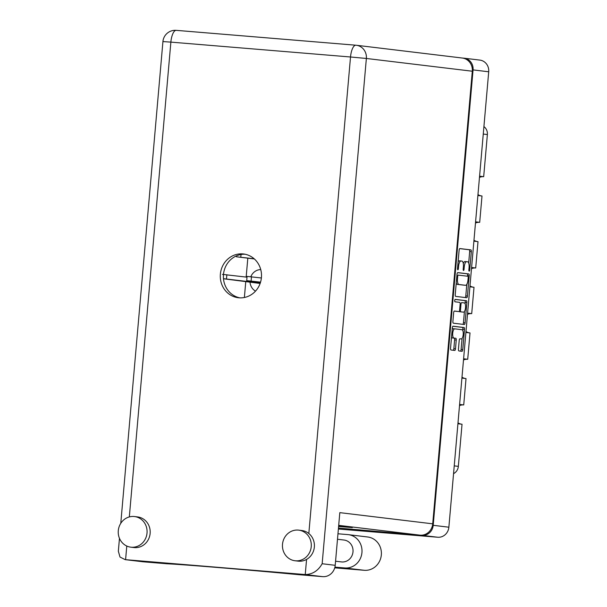 <?xml version="1.0" encoding="UTF-8"?>
<svg xmlns="http://www.w3.org/2000/svg" width="607" height="607" viewBox="0 0 607 607"><rect width="100%" height="100%" fill="white"/><g stroke="black" fill="none" stroke-linecap="round" stroke-linejoin="round"><path stroke-width="0.91" d="M461.199 338.934L461.176 338.934A4.628 1.639 94.7 0 0 461.199 338.934A4.628 1.639 94.7 0 0 463.209 334.487A4.628 1.639 94.7 0 0 461.98 329.715L454.757 328.842A4.628 1.639 94.7 0 0 454.734 328.842L453.11 328.706A4.628 1.639 94.7 0 0 453.088 328.706A4.628 1.639 94.7 0 0 452.207 329.275M453.088 328.706L454.734 328.842A4.628 1.639 94.7 0 0 452.716 333.258A4.628 1.639 94.7 0 0 453.945 338.061L455.789 338.281A1.73 0.615 94.7 0 1 456.252 340.079L455.493 348.782A1.73 0.615 94.7 0 1 454.734 350.436A1.73 0.615 94.7 0 0 454.734 350.436L451.009 349.989A1.73 0.615 94.7 0 1 450.553 348.19L452.329 327.856A1.73 0.615 94.7 0 1 453.08 326.202A1.73 0.615 94.7 0 0 453.08 326.202L464.067 327.53A1.73 0.615 94.7 0 1 464.53 329.32L462.746 349.655A1.73 0.615 94.7 0 1 461.995 351.309A1.73 0.615 94.7 0 0 461.995 351.309L458.907 350.937A1.73 0.615 94.7 0 1 458.452 349.139L459.211 340.436A1.73 0.615 94.7 0 1 459.962 338.789A1.73 0.615 94.7 0 0 459.962 338.789L461.176 338.934M454.719 300.541A1.214 0.432 94.7 0 0 455.038 301.8L459.674 302.354A1.73 0.615 94.7 0 1 460.136 304.153L459.628 309.927A1.73 0.615 94.7 0 1 458.877 311.573A1.73 0.615 94.7 0 1 458.869 311.573L454.415 311.042A1.73 0.615 94.7 0 0 454.408 311.034A1.73 0.615 94.7 0 0 453.657 312.688L452.898 321.391A1.73 0.615 94.7 0 0 453.353 323.19L464.332 324.51A1.73 0.615 94.7 0 0 464.34 324.51A1.73 0.615 94.7 0 0 465.091 322.863L466.874 302.529A1.73 0.615 94.7 0 0 466.411 300.731L455.25 299.388A1.214 0.432 94.7 0 0 455.242 299.38A1.214 0.432 94.7 0 0 454.719 300.541M260.752 269.584A11.457 10.706 -83.1 0 0 250.843 276.716M250.001 281.952A11.457 10.706 -83.1 0 0 255.509 291.132M455.698 296.391L466.677 297.711A1.73 0.615 94.7 0 0 466.684 297.711A1.73 0.615 94.7 0 0 467.436 296.064L469.219 275.73A1.73 0.615 94.7 0 0 468.756 273.932L457.777 272.611A1.73 0.615 94.7 0 0 457.769 272.611A1.73 0.615 94.7 0 0 457.018 274.258L455.235 294.592A1.73 0.615 94.7 0 0 455.698 296.391M393.753 532.946L422.077 535.359A10.926 10.213 -83.1 0 0 433.208 525.313L473.058 69.896A10.926 10.213 -83.1 0 0 464.18 58.204L479.841 60.093A10.926 10.213 96.9 0 1 488.711 71.785L448.869 527.202A10.926 10.213 96.9 0 1 437.738 537.241L338.38 529.023M469.074 267.528L468.862 269.895A1.214 0.432 94.7 0 0 469.188 271.154A1.214 0.432 94.7 0 0 469.719 270.001L471.32 251.685A1.73 0.615 94.7 0 0 470.857 249.894L459.878 248.567A1.73 0.615 94.7 0 0 459.871 248.567A1.73 0.615 94.7 0 0 459.12 250.221L457.519 268.529A1.214 0.432 94.7 0 0 457.845 269.789A1.214 0.432 94.7 0 0 458.376 268.635L458.581 266.261A5.539 1.965 94.7 0 1 460.986 260.98A5.539 1.965 94.7 0 1 461.017 260.98L461.927 261.093A5.539 1.965 94.7 0 1 463.399 266.845L463.194 269.212A1.214 0.432 94.7 0 0 463.52 270.472A1.214 0.432 94.7 0 0 464.044 269.318L464.249 266.943A5.539 1.965 94.7 0 1 466.662 261.663L467.602 261.776A5.539 1.965 94.7 0 1 469.074 267.528M466.684 261.67A5.539 1.965 94.7 0 0 466.662 261.663L465.015 261.526A5.539 1.965 94.7 0 0 463.3 263.514M464.18 58.204A10.926 10.213 -83.1 0 0 463.824 58.173L462.595 58.067M393.753 533.014L338.463 528.06L420.143 535.169L338.706 525.359M247.815 258.157L246.161 277.073M245.782 281.443L244.378 297.491M479.576 176.189L483.688 176.683L487.375 134.549L483.263 134.056M477.891 195.5L482.004 196L479.697 222.337A9.697 9.059 -83.1 0 0 475.478 223.057M483.688 176.683A9.697 9.059 -83.1 0 0 479.469 177.411M477.967 194.589A9.697 9.059 -83.1 0 0 481.374 195.924M475.584 221.836L479.697 222.337M473.892 241.146L478.005 241.647L475.706 267.983A9.697 9.059 -83.1 0 0 471.487 268.704M473.976 240.235A9.697 9.059 -83.1 0 0 477.383 241.571M471.593 267.482L475.706 267.983M469.901 286.8L474.014 287.293L471.707 313.629L467.595 313.129M469.985 285.882A9.697 9.059 -83.1 0 0 473.384 287.217M465.91 332.446L470.023 332.94L467.716 359.276L463.604 358.775M469.393 332.864A9.697 9.059 96.9 0 1 465.986 331.528M467.489 314.35A9.697 9.059 96.9 0 1 471.707 313.629M461.912 378.093L466.024 378.586L463.725 404.922L459.613 404.429M465.402 378.51A9.697 9.059 96.9 0 1 461.995 377.175M463.498 359.997A9.697 9.059 96.9 0 1 467.716 359.276M457.921 423.739L462.033 424.232L458.346 466.366A8.809 8.24 96.9 0 1 453.558 473.642M461.403 424.156A9.697 9.059 96.9 0 1 458.004 422.829M459.507 405.643A9.697 9.059 96.9 0 1 463.725 404.922M483.916 126.597A8.809 8.24 96.9 0 1 487.375 134.549M466.631 261.663L465.045 261.534A5.539 1.965 94.7 0 0 465.015 261.526M459.347 260.843L460.986 260.98L459.37 260.851A5.539 1.965 94.7 0 0 459.347 260.843A5.539 1.965 94.7 0 0 458.11 261.807M468.672 263.013L469.674 251.556A1.73 0.615 94.7 0 0 469.219 249.758L459.711 248.612M467.519 276.223L467.572 275.593A1.73 0.615 94.7 0 0 467.117 273.795L457.61 272.649M465.197 297.536A1.73 0.615 94.7 0 0 465.797 295.928L466.806 284.342M468.194 277.52A1.214 0.432 94.7 0 0 467.876 276.261L458.239 275.1A1.214 0.432 94.7 0 0 458.232 275.1A1.214 0.432 94.7 0 0 457.708 276.261L457.488 278.757A5.539 1.965 94.7 0 0 458.953 284.508L465.546 285.298A5.539 1.965 94.7 0 0 465.569 285.305A5.539 1.965 94.7 0 0 467.974 280.017L468.194 277.52M456.244 283.128A5.539 1.965 94.7 0 0 457.314 284.372L458.953 284.508M465.569 285.305L463.93 285.169A5.539 1.965 94.7 0 0 463.953 285.169A5.539 1.965 94.7 0 1 463.9 285.161L457.314 284.372M455.113 299.433L464.772 300.594A1.73 0.615 94.7 0 1 465.228 302.392L465.114 303.743M464.431 311.512L463.452 322.727L465.091 322.863M462.853 324.335A1.73 0.615 94.7 0 0 463.452 322.727M454.248 311.08L457.223 311.437A1.73 0.615 94.7 0 0 457.238 311.437A1.73 0.615 94.7 0 0 457.246 311.444M463.49 312.135A4.628 1.639 94.7 0 0 463.513 312.135A4.628 1.639 94.7 0 0 465.523 307.688A4.628 1.639 94.7 0 0 464.294 302.916L461.752 302.605A1.73 0.615 94.7 0 0 461.737 302.605A1.73 0.615 94.7 0 0 460.986 304.259L460.485 310.025A1.73 0.615 94.7 0 0 460.941 311.823L461.844 311.998A4.628 1.639 94.7 0 0 461.866 311.998A4.628 1.639 94.7 0 0 461.889 311.998M459.067 311.512A1.73 0.615 94.7 0 0 459.302 311.687L460.941 311.823M463.513 312.135L459.302 311.687M451.517 337.151A4.628 1.639 94.7 0 0 452.306 337.924L453.945 338.061M453.254 350.254A1.73 0.615 94.7 0 0 453.846 348.646L454.613 339.943A1.73 0.615 94.7 0 0 454.15 338.145L452.306 337.924M462.769 330.489L462.883 329.184A1.73 0.615 94.7 0 0 462.428 327.393L452.921 326.247M460.508 351.127A1.73 0.615 94.7 0 0 461.108 349.518L462.079 338.365M334.92 567.128L344.882 567.955A16.746 15.653 -83.1 0 0 361.939 552.567A16.746 15.653 -83.1 0 0 348.342 534.653A16.746 15.653 -83.1 0 0 347.803 534.592L337.97 533.781M344.882 567.955L364.268 570.292A16.746 15.653 -83.1 0 0 381.333 554.904A16.746 15.653 -83.1 0 0 367.728 536.99L348.342 534.653M118.289 530.67A15.425 14.416 -83.1 0 0 130.809 547.173A15.425 14.416 -83.1 0 0 147.023 533.052A15.425 14.416 -83.1 0 0 134.504 516.549A15.425 14.416 -83.1 0 0 118.289 530.67M130.809 547.173L133.919 547.544A15.425 14.416 -83.1 0 0 150.134 533.424A15.425 14.416 -83.1 0 0 137.607 516.921L134.504 516.549M282.505 544.259A15.425 14.416 -83.1 0 0 295.025 560.762A15.425 14.416 -83.1 0 0 311.239 546.641A15.425 14.416 -83.1 0 0 298.712 530.139A15.425 14.416 -83.1 0 0 282.505 544.259M295.025 560.762L298.136 561.134A15.425 14.416 -83.1 0 0 306.565 559.419A15.425 14.416 -83.1 0 0 314.35 547.013A15.425 14.416 -83.1 0 0 308.826 533.507A15.425 14.416 -83.1 0 0 301.823 530.51L298.712 530.139M261.42 277.558A22.034 20.592 -83.1 0 0 243.528 253.984A22.034 20.592 -83.1 0 0 220.371 274.159A22.034 20.592 -83.1 0 0 238.263 297.733A22.034 20.592 -83.1 0 0 261.42 277.558M239.818 297.855A22.034 20.592 96.9 0 1 223.475 274.531A22.034 20.592 96.9 0 1 245.076 254.234M337.484 539.251L344.048 540.04A11.017 10.296 96.9 0 1 352.993 551.824A11.017 10.296 96.9 0 1 341.415 561.915L335.565 561.209M306.565 559.419L305.238 574.556C312.514 574.381 318.159 570.777 322.158 563.736L335.208 565.314A12.337 11.533 96.9 0 1 322.636 576.65L305.238 574.556L125.186 559.646L120.004 557.044L118.342 551.209L119.465 538.341M126.78 546.034L125.588 559.684L142.986 561.786L167.122 563.782A88.121 1.093 -175 0 1 298.5 574.654L322.636 576.65M142.986 561.786A12.337 11.533 96.9 0 1 142.584 561.741L125.186 559.646M472.307 71.224L366.362 58.462A12.337 11.533 -83.1 0 0 356.347 45.259L462.291 58.029A12.337 11.533 96.9 0 1 472.307 71.224L432.715 523.833A12.337 11.533 96.9 0 1 420.143 535.169M338.653 525.958L352.326 527.604L338.607 526.466M335.208 565.314L339.814 512.642L432.715 523.833M364.268 570.292L334.73 567.841M254.136 258.764L236.381 256.776L254.341 258.946M260.274 283.029L223.482 278.681M223.49 278.757L260.122 283.461M247.003 277.171L222.443 274.372M260.562 282.134L246.7 280.624L260.509 282.293M261.382 277.976L247.072 276.405L246.7 280.624M488.711 71.785L473.058 69.896M433.208 525.313L448.869 527.202M437.738 537.241L422.077 535.359M454.233 465.873L458.346 466.366M463.399 266.875L464.249 266.943M463.187 269.242L464.044 269.318M457.724 266.192L458.581 266.261M457.519 268.56L458.376 268.635M469.219 249.758L470.857 249.894M469.674 251.556L471.32 251.685M468.862 269.925L469.719 270.001M467.117 273.795L468.756 273.932M467.572 275.593L469.219 275.73M465.797 295.928L467.436 296.064M456.851 276.185L457.708 276.261M456.631 278.689L457.488 278.757M463.9 285.161L465.546 285.298M465.228 302.392L466.874 302.529M464.772 300.594L466.411 300.731M460.129 304.183L460.986 304.259M459.628 309.957L460.485 310.025M454.15 338.145L455.789 338.281M454.613 339.943L456.252 340.079M453.846 348.646L455.493 348.782M462.428 327.393L464.067 327.53M462.883 329.184L464.53 329.32M461.108 349.518L462.746 349.655M308.826 533.507L350.52 56.99L170.87 42.118L129.329 516.929M322.158 563.736L366.362 58.462L350.52 56.99A12.337 4.378 -85.3 0 1 355.884 45.214L176.235 30.35A12.337 12.337 0 0 0 162.926 41.572L170.87 42.118A12.337 4.378 -85.3 0 1 176.235 30.35A12.337 4.378 -85.3 0 1 176.296 30.358L355.831 45.214M356.347 45.259A12.337 11.533 -83.1 0 0 355.945 45.222A12.337 4.378 -85.3 0 0 355.884 45.214A12.337 12.337 0 0 1 356.347 45.259M240.804 257.156L241.032 254.508M226.487 278.962L226.859 274.743M251.123 280.995L251.488 276.784M162.926 41.572L120.778 523.31M236.381 256.776L236.464 255.881"/></g></svg>
